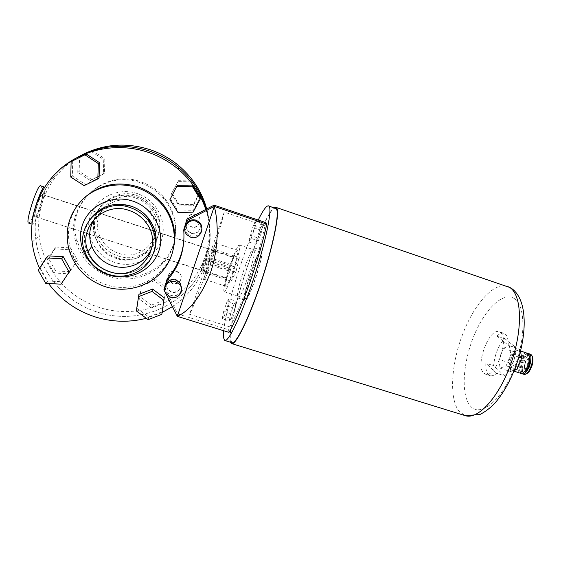 <?xml version="1.0" encoding="UTF-8"?>
<svg xmlns="http://www.w3.org/2000/svg" width="561" height="561" viewBox="0 0 561 561"><rect width="100%" height="100%" fill="white"/><g stroke="black" fill="none" stroke-linecap="round" stroke-linejoin="round"><path stroke-width="0.42" stroke-dasharray="2.81 2.1" d="M44.621 186.862C47.776 187.044 37.068 221.511 33.085 224.056L32.468 224.274L31.998 223.117M40.729 185.586C43.989 185.796 33.288 220.298 29.2 222.815L28.576 223.019M233.6 257.513L229.056 266.861L226.392 278.459L201.154 270.332L204.337 263.06L229.891 271.335L230.83 268.607L205.27 260.311L208.292 249.231L233.6 257.513L230.83 268.607M35.287 216.686L34.936 216.798C32.966 216.89 39.677 195.403 41.935 194.429L42.222 194.358C44.137 194.415 37.643 215.291 35.287 216.686M229.891 271.335L226.392 278.459M208.25 248.719L205.053 256.089L208.25 248.719L233.481 256.973M205.053 256.089L229.975 264.203M204.148 258.768L201.14 269.75L204.148 258.768L229.056 266.861M201.14 269.75L226.293 277.856M208.292 249.231L205.27 260.311M204.337 263.06L201.154 270.332M180.326 284.616L179.373 282.435L175.74 279.729C170.053 277.632 164.401 284.455 167.739 289.371L171.547 292.323C177.171 293.066 180.137 290.696 180.439 285.219M180.362 284.196L179.415 282.022L175.789 279.322C170.116 277.225 164.471 284.034 167.802 288.943L171.603 291.888C176.904 292.681 179.878 290.507 180.523 285.36M191.238 233.264C197.724 235.753 203.433 226.847 198.363 222.107L195.544 220.34C189.204 217.892 183.461 226.406 188.166 231.237L191.238 233.264M199.443 223.264L198.363 221.819L195.551 220.059C189.225 217.612 183.489 226.111 188.187 230.936L191.252 232.948C196.764 235.045 202.444 228.622 199.576 223.516M94.788 218.502C104.051 206.476 116.267 202.479 131.435 206.518C138.181 208.825 143.644 212.787 147.824 218.418L148.714 219.702M174.085 245.129C169.878 274.96 136.007 294.813 106.485 284.834C88.28 278.586 76.24 266.419 70.356 248.32C65.553 229.232 69.992 212.577 83.666 198.37M205.775 209.463C218.201 245.529 203.594 286.531 172.409 306.629M162.129 312.463L146.288 318.29M201.287 270.178C183.805 306.376 138.153 325.17 98.322 312.4C65.623 302.723 39.515 272.849 35.757 238.881C34.894 231.546 34.999 224.239 36.072 216.939L201.392 270.43C203.068 271.671 209.463 250.935 208.475 248.944L174.744 237.906L208.475 248.944C210.957 235.676 210.235 222.429 206.301 209.197C210.235 222.429 210.957 235.676 208.475 248.944L201.287 270.178L36.072 216.939C34.999 224.239 34.894 231.546 35.757 238.881C39.515 272.849 65.623 302.723 98.322 312.4C138.153 325.17 183.805 306.376 201.287 270.178M48.057 255.865L40.196 268.06L47.58 281.019L62.734 281.832M170.249 198.377L178.223 211.027L193.131 210.712L200.158 197.781M48.527 283.501L39.536 268.242M138.939 294.308L137.059 308.305L148.728 316.944L162.248 311.692M72.713 160.776L72.334 176L85.517 184.471L99.066 177.837M42.72 194.688C50.252 178.742 61.801 166.301 77.369 157.353C61.801 166.301 50.252 178.742 42.72 194.688C39.824 195.452 32.643 216.791 35.701 217.044L36.072 216.939C37.748 215.333 43.849 194.316 42.994 194.611L153.784 231.041L42.72 194.688M174.527 237.829L155.074 231.469L174.527 237.829M152.543 227.808C154.563 234.624 154.338 241.286 151.863 247.808M177.991 212.493L178.223 211.027M193.082 212.17L193.131 210.712M136.33 310.927L137.059 308.305M148.146 319.658L148.728 316.944M38.246 270.241L40.196 268.06M45.729 283.354L47.58 281.019M70.756 177.052L72.334 176M84.108 185.635L85.517 184.471M195.607 214.393L198.292 216.083C203.124 220.613 197.682 229.112 191.497 226.728L188.573 224.793C184.085 220.171 189.562 212.051 195.607 214.393M195.6 214.653L198.292 216.343C203.138 220.88 197.689 229.4 191.483 227.016L188.552 225.073C184.057 220.445 189.548 212.303 195.6 214.653M176.715 271.117L180.179 273.712C183.65 278.389 178.251 285.198 172.711 283.158L169.078 280.325C165.895 275.626 171.294 269.105 176.715 271.117M176.673 271.496L180.144 274.091C183.622 278.782 178.209 285.605 172.655 283.557L169.015 280.717C165.832 276.005 171.238 269.476 176.673 271.496M134.247 201.637C111.05 192.823 86.555 217.612 96.268 239.806C100.054 248.944 106.681 255.136 116.148 258.39C142.697 268.228 167.564 235.227 149.92 213.047C145.923 207.654 140.699 203.846 134.247 201.637M136.204 198.236C113.743 189.688 90.012 213.706 99.395 235.234C103.056 244.105 109.465 250.122 118.637 253.284C144.359 262.843 168.468 230.83 151.379 209.316C147.508 204.078 142.445 200.382 136.204 198.236M117.824 255.83C146.126 266.342 172.486 230.887 153.377 207.409C149.163 201.855 143.721 197.921 137.038 195.628C112.635 186.322 86.724 212.205 96.618 235.711C100.566 245.606 107.635 252.317 117.824 255.83M111.134 274.946C132.059 281.559 155.839 273.614 167.718 256.125C179.646 238.684 178.103 213.692 163.581 197.016C157.396 189.983 149.815 184.92 140.839 181.827C104.577 167.935 65.006 204.449 76.955 240.206C82.495 257.401 93.89 268.985 111.134 274.946M110.307 276.713C131.435 283.382 155.446 275.36 167.43 257.709C179.478 240.101 177.921 214.877 163.251 198.04C157.003 190.936 149.352 185.824 140.285 182.704C103.659 168.686 63.695 205.564 75.777 241.658C81.38 259.014 92.888 270.704 110.307 276.713M80.013 155.923C51.612 171.561 35.21 204.267 39.228 235.732C42.874 268.992 68.393 298.284 100.391 307.793C129.563 316.685 162.129 309.49 183.777 289.602C205.347 269.645 214.611 238.116 206.75 208.965M77.769 172.374L78.147 157.802L91.198 151.407L103.785 159.633L103.315 174.148L90.356 180.495L77.769 172.374L79.178 171.435L79.557 157.031L78.147 157.802M139.563 299.279L141.372 285.844L154.422 280.788L165.572 289.188L163.693 302.561L150.734 307.589L139.563 299.279L141.372 285.844M171.393 193.854L178.11 181.364L192.472 181.112L200.018 193.3L193.286 205.691L179.022 205.985L171.393 193.854L178.11 181.364M53.947 272.997L46.907 260.556L54.445 248.874L69.024 249.722L75.98 262.197L68.442 273.789L53.947 272.997L55.602 270.907L48.653 258.607L46.907 260.556M142.003 283.642L154.906 278.642L154.422 280.788M154.906 278.642L165.93 286.959L165.572 289.188M165.93 286.959L163.693 302.561M164.071 300.184L151.26 305.156L150.734 307.589M151.26 305.156L140.215 296.93M178.328 180.333L192.521 180.081L192.472 181.112M192.521 180.081L199.982 192.135L200.018 193.3M199.982 192.135L193.328 204.379L193.286 205.691M193.328 204.379L179.225 204.674L179.022 205.985M179.225 204.674L171.687 192.675M79.557 157.031L91.198 151.407M92.46 150.713L104.886 158.84L103.785 159.633M104.886 158.84L104.423 173.188L103.315 174.148M104.423 173.188L90.356 180.495M91.611 179.457L79.178 171.435M48.653 258.607L56.107 247.05L54.445 248.874M56.107 247.05L70.511 247.899L69.024 249.722M70.511 247.899L77.383 260.241L75.98 262.197M77.383 260.241L68.442 273.789M69.929 271.692L55.602 270.907M165.039 287.281L166.182 291.797L170.867 295.444C176.399 296.503 180.011 294.434 181.687 289.245M184.864 227.801L186.932 233.397L190.726 235.915C196.96 236.994 200.663 234.484 201.827 228.369M244.61 299.567C242.597 293.487 257.969 248.102 261.342 250.262L261.714 250.69C264.54 254.757 248.306 303.15 245.087 300.31L244.61 299.567M254.582 248.327L254.238 247.913C251.111 245.83 235.753 291.299 237.527 297.302L237.962 298.038C240.921 300.801 257.155 252.317 254.582 248.327M231.995 342.694L230.529 339.791C226.819 319.426 266.103 204.106 275.647 208.271M234.056 303.908L230.634 313.739L229.267 321.018L231.356 318.445L234.849 308.41L236.188 301.152L234.056 303.908L227.037 301.678L223.622 311.53L230.634 313.739M265.977 222.654L264.883 225.795C259.329 255.388 238.86 313.746 229.659 326.811L228.608 329.805L228.958 332.378M223.685 330.745C225.957 307.337 244.75 247.352 258.235 220.045M257.092 237.717L255.956 244.386L258.397 240.851L262.015 230.48L263.109 223.846L260.627 227.556L257.092 237.717L250.003 235.354L248.796 242.015L255.956 244.386M229.659 326.811L189.597 314.307C197.037 300.57 217.135 241.475 224.239 212.121L264.883 225.795M164.254 287.639L177.528 313.908L228.608 329.805M183.826 241.195L183.875 228.453M224.239 212.121L189.597 314.307M177.528 313.908L177.318 316.334M223.622 311.53L222.184 318.802L229.267 321.018M222.184 318.802L224.197 316.194L231.356 318.445M224.197 316.194L227.682 306.145L234.849 308.41M227.682 306.145L229.084 298.894L236.188 301.152M229.084 298.894L227.037 301.678M248.796 242.015L251.153 238.446L258.397 240.851M251.153 238.446L254.757 228.047L262.015 230.48M254.757 228.047L255.928 221.427L263.109 223.846M255.928 221.427L253.53 225.171L260.627 227.556M253.53 225.171L250.003 235.354M505.152 333.991C507.368 335.85 508.392 339.587 508.224 345.204L516.316 347.862C515.264 359.692 511.394 369.04 504.718 375.898L496.646 373.31C494.227 375.428 492.067 376.2 490.16 375.625L488.491 374.608C486.443 372.462 485.553 368.654 485.826 363.191L493.624 365.702C494.704 354.496 498.406 345.464 504.739 338.62L496.92 336.046C499.493 333.613 501.815 332.701 503.897 333.318L505.152 333.991M500.363 332.414C509.935 338.339 495.335 378.773 485.37 374.096L483.729 373.086C474.957 365.786 489.143 327.512 499.129 331.74L500.363 332.414M230.606 342.266L230.234 340.639C226.812 321.271 261.924 215.094 274.28 207.801M245.213 297.835L245.655 298.515C248.642 301.138 263.691 256.3 261.096 252.45L260.746 252.05C257.618 250.017 243.32 292.26 245.213 297.835M223.888 291.026L224.211 291.671C226.497 294.076 241.532 248.993 239.638 245.36L239.372 244.989C236.931 243.179 222.675 285.647 223.888 291.026M225.69 285.801L225.936 286.271C227.703 288.074 239.196 253.635 237.801 250.676L237.598 250.367C235.732 248.923 224.702 281.811 225.69 285.801M204.155 278.901L204.302 279.343C205.522 280.97 217.002 246.342 216.153 243.551L216.02 243.271C214.695 242.001 203.699 275.065 204.155 278.901M527.01 353.058C521.807 350.835 514.928 369.313 519.647 372.77L520.454 373.233M520.924 353.619L519.514 350.751L517.039 350.506C515.019 351.459 513.238 353.725 511.695 357.301C510.251 360.947 509.732 364.25 510.131 367.21L511.471 370.134L513.911 370.505C515.952 369.636 517.768 367.364 519.36 363.71C520.846 359.959 521.365 356.593 520.924 353.619M529.128 356.137L528.013 355.246C523.665 353.381 517.922 368.808 521.891 371.677L523.981 371.985M520.32 371.165L520.987 371.543C525.32 373.472 531.12 357.701 527.038 355.057L526.442 354.734C522.109 352.876 516.372 368.311 520.32 371.165M527.747 353.465C522.41 353.255 516.856 370.127 521.218 373.275L521.288 373.338M513.862 354.426L513.511 354.229C510.987 353.135 507.537 362.462 509.844 364.131L510.222 364.348C512.747 365.47 516.218 356.018 513.862 354.426M514.318 370.358L510.854 371.634L509.409 362.827L513.988 351.754L520.131 349.244L520.489 351.235M498.785 359.384L500.117 368.177L506.141 365.856L510.833 354.496L509.36 345.709L503.343 348.283L498.785 359.384L509.409 362.827M500.117 368.177L510.854 371.634M503.343 348.283L513.988 351.754M509.36 345.709L520.131 349.244M510.833 354.496L518.89 357.119M506.141 365.856L514.97 368.703M210.326 263.754L214.176 249.393L209.94 258.901L206.111 273.137L210.326 263.754L235.865 272.036L239.386 257.653L214.176 249.393M496.92 336.046L508.224 345.204M496.646 373.31L485.826 363.191M504.718 375.898L493.624 365.702M504.739 338.62L516.316 347.862M239.386 257.653L234.757 266.98L231.237 281.222L235.865 272.036M231.237 281.222L206.111 273.137M234.757 266.98L209.94 258.901M91.555 217.31C84.136 227.324 82.446 238.278 86.485 250.15C90.868 260.998 98.673 268.34 109.907 272.169C128.273 278.354 149.577 267.639 154.619 249.68M116.891 257.765C106.576 254.21 99.423 247.429 95.419 237.415C85.398 213.65 111.618 187.451 136.323 196.862C143.083 199.183 148.595 203.159 152.858 208.776C172.199 232.52 145.53 268.382 116.891 257.765M137.207 193.552C118.034 186.96 95.77 197.865 90.139 216.609C84.22 235.255 96.148 256.728 115.18 262.604C134.121 268.747 155.678 258.186 161.547 239.884C167.69 221.679 156.47 199.863 137.207 193.552M507.221 286.292C493.561 281.839 473.821 304.679 462.509 334.644C451.093 364.552 448.961 398.766 459.136 411.374L465.216 415.631M514.227 298.508C525.895 305.289 526.015 340.373 513.013 371.34C500.167 402.412 479.627 417.419 470.307 405.898C460.77 394.825 462.79 363.346 473.617 336.649C484.311 309.868 502.747 291.229 514.227 298.508M525.243 370.029C528.083 372.82 533.083 360.884 529.956 358.76C527.081 356.137 522.207 367.82 525.243 370.029M528.834 359.313C531.288 360.933 527.81 370.344 525.194 369.187L524.801 368.97C522.389 367.273 525.846 357.981 528.462 359.11L528.834 359.313M530.145 354.082C524.907 351.852 518.02 370.316 522.789 373.78L523.602 374.243M531.302 355.534C536.267 358.837 528.35 377.7 523.904 373.233C519.177 369.734 526.772 351.481 531.302 355.534M32.468 224.274L31.9 224.091M35.701 217.044L34.936 216.798M208.229 248.698L42.222 194.358M85.027 252.226L86.485 250.15C90.924 260.914 98.764 268.207 109.991 272.036C127.578 277.94 148.062 268.551 154.03 251.854M179.373 282.435L179.415 282.022M32.124 242.17L39.228 235.732M69.038 249.933L70.356 248.32M146.126 222.773L147.824 218.418M167.739 289.371L167.802 288.943M96.618 235.711L95.419 237.415C91.688 226.364 93.294 216.188 100.244 206.883C103.722 202.198 109.43 198.608 117.382 196.105C123.722 194.751 130.026 195.018 136.281 196.897C143.062 199.232 148.581 203.194 152.858 208.776L153.377 207.409M180.179 273.712L180.144 274.091M99.395 235.234L96.268 239.806M163.581 197.016L163.251 198.04M76.955 240.206L75.777 241.658M151.379 209.316L149.92 213.047M42.994 194.611L208.419 248.761M169.078 280.325L169.015 280.717M254.238 247.913L261.342 250.262M237.962 298.038L245.087 300.31M186.841 234.673L186.932 233.397M165.909 293.571L166.182 291.797M490.16 375.625L485.37 374.096M245.655 298.515L224.211 291.671M225.936 286.271L204.302 279.343M513.511 354.229L528.462 359.11C528.301 358.612 527.431 359.433 525.846 361.565L524.64 364.952C524.325 367.189 524.444 368.556 524.984 369.061L510.222 364.348M514.002 371.151L512.256 370.59M522.557 372.055L520.987 371.543M528.013 355.246L526.442 354.734M520.566 350.948L518.827 350.38M237.598 250.367L216.02 243.271M260.746 252.05L239.372 244.989M503.897 333.318L499.129 331.74"/><path stroke-width="0.84" d="M31.998 223.117C31.136 217.486 41.065 188.005 44.165 186.967L40.259 185.677C36.451 187.03 25.14 223.215 28.576 223.019L31.9 224.091M180.439 285.219L180.326 284.616M180.523 285.36L180.362 284.196M151.863 247.808C146.365 262.681 128.189 270.984 112.572 265.732C102.67 262.352 95.742 255.893 91.773 246.37C88.252 236.539 89.255 227.247 94.788 218.502M109.668 271.678C99.423 268.193 92.242 261.531 88.133 251.693C77.565 227.794 104.03 200.999 129.156 210.48C136.134 212.857 141.793 216.96 146.126 222.773C165.215 246.658 138.378 282.211 109.668 271.678M130.082 207.57C137.55 210.123 143.644 214.477 148.349 220.648C157.543 234.645 157.718 248.439 148.882 262.043C140.096 273.929 123.42 279.133 108.771 274.511C97.39 270.64 89.48 263.207 85.027 252.226C73.884 226.139 102.789 197.255 130.082 207.57M137.115 187.739C146.694 191.02 154.787 196.406 161.386 203.888C176.883 221.63 178.524 248.186 165.825 266.72C153.188 285.311 127.873 293.782 105.559 286.797C87.165 280.5 74.992 268.207 69.038 249.933C64.227 230.199 68.996 213.103 83.351 198.657C97.341 185.838 118.637 181.547 137.115 187.739M83.666 198.37C99.227 184.597 117.256 180.726 137.733 186.757C147.213 190.011 155.215 195.34 161.75 202.745C172.241 215.368 176.357 229.491 174.085 245.129M39.536 268.242C35.701 259.918 33.232 251.23 32.124 242.17C28.716 213.46 40.918 183.805 64.164 165.761C87.46 147.802 120.25 142.746 148.658 152.48C159.633 156.295 169.52 161.891 178.321 169.268C191.301 180.383 200.452 193.776 205.775 209.463M172.409 306.629L162.129 312.463M146.288 318.29C129.654 322.561 112.95 322.203 96.162 317.217C76.696 311.11 60.819 299.869 48.527 283.501M149.724 151.161C160.453 154.885 170.123 160.362 178.728 167.585C192.079 179.043 201.273 192.914 206.301 209.197C201.273 192.914 192.079 179.043 178.728 167.585C170.123 160.362 160.453 154.885 149.724 151.161C124.507 143.006 100.391 145.068 77.369 157.353C100.391 145.068 124.507 143.006 149.724 151.161M63.309 256.735L48.057 255.865L46.198 257.899L38.246 270.241L45.729 283.354L61.072 284.168L70.595 269.743L63.309 256.735L61.647 258.775L46.198 257.899M177.269 185.34L169.92 199.688L177.991 212.493L193.082 212.17L200.2 199.085L200.158 197.781L192.276 185.067L177.269 185.34L169.92 199.688M152.564 289.027L138.939 294.308L136.33 310.927L148.146 319.658L161.834 314.342L164.205 297.765L152.564 289.027L152.024 291.425L138.23 296.769M86.366 154.086L71.128 161.638L70.756 177.052L84.108 185.635L97.831 178.91L99.066 177.837L99.542 162.676L86.366 154.086L71.128 161.638M155.074 231.469L153.784 231.041L155.074 231.469M148.714 219.702L152.543 227.808M200.2 199.085L192.22 186.217L192.276 185.067M192.22 186.217L177.024 186.49M161.834 314.342L164.205 297.765M163.812 300.261L152.024 291.425M61.072 284.168L70.595 269.743M69.031 271.938L61.647 258.775M97.831 178.91L98.301 163.56L99.542 162.676M98.301 163.56L84.956 154.864M206.75 208.965C202.037 192.107 192.823 177.774 179.113 165.979C170.698 158.903 161.245 153.546 150.748 149.892C126.099 141.912 102.523 143.925 80.013 155.923M170.635 297.253C177.837 299.883 184.828 291.04 180.291 285.002L175.824 281.699C168.812 279.112 161.82 287.498 165.909 293.571L170.635 297.253M181.687 289.245L180.439 283.305L176.014 280.023C169.892 278.992 166.231 281.412 165.039 287.281M190.67 237.205C198.713 240.283 205.761 229.225 199.443 223.383L195.992 221.237C188.18 218.215 181.07 228.685 186.841 234.673L190.67 237.205M201.827 228.369C201.876 226.006 201.069 223.951 199.421 222.212L195.999 220.087C189.646 218.993 185.936 221.56 184.864 227.801M258.235 220.045C263.018 210.249 266.447 205.515 268.53 205.845L269.182 206.406C272.239 210.291 265.409 243.222 253.467 279.182C241.553 315.17 228.516 342.266 224.8 340.478L223.488 337.617L223.685 330.745M268.53 205.845L276.356 208.853C279.694 212.829 273.13 245.788 261.188 281.678C249.28 317.603 235.985 344.573 231.995 342.694L224.8 340.478M186.834 220.62L214.295 206.427C218.762 223.348 218.488 249.175 210.648 272.155C201.476 295.675 190.368 310.408 177.318 316.334L228.958 332.378C239.295 315.899 259.925 257.134 266.748 224.098L265.977 222.654L214.099 205.165L186.939 219.197L183.728 229.968L186.939 219.197M214.099 205.165L214.295 206.427L177.318 316.334L163.896 289.792L167.248 278.621C176.729 267.948 182.255 255.472 183.826 241.195M167.248 278.621L166.919 280.682C179.541 266.251 185.144 249.35 183.728 229.968M163.896 289.792L166.919 280.682M214.295 206.427L266.748 224.098M274.28 207.801L275.963 207.374L276.671 207.949C280.065 211.946 273.424 245.325 261.314 281.734C249.245 318.171 235.76 345.506 231.721 343.605L230.606 342.266M514.002 371.151L520.454 373.233C525.657 375.554 532.62 356.586 527.712 353.437L520.566 350.948M523.981 371.985C528.006 370.891 531.737 359.391 529.128 356.137M521.288 373.338L522.032 373.738C527.249 376.066 534.219 357.105 529.282 353.949L527.747 353.465M520.489 351.235L521.716 358.037L517.011 369.362L514.318 370.358M518.89 357.119L521.716 358.037M514.97 368.703L517.011 369.362M154.619 249.68C157.641 238.769 155.762 228.537 148.981 218.986C144.338 212.892 138.329 208.587 130.958 206.069C115.201 201.729 102.067 205.473 91.555 217.31M109.164 275.107C88.708 268.859 75.819 245.879 82.144 225.873C88.161 205.768 112.109 194.036 132.74 201.09C153.469 207.843 165.53 231.216 158.945 250.718C152.655 270.318 129.528 281.65 109.164 275.107M507.221 286.292L510.706 287.891C526.141 297.386 527.754 327.505 518.462 358.563C512.642 376.704 504.802 391.557 494.928 403.121C490.055 408.149 485.034 411.956 479.851 414.544L465.216 415.631C477.951 420.161 499.388 396.978 511.239 362.694C523.224 328.466 521.646 294.245 509.584 287.414L275.963 207.374M530.145 354.082L531.029 354.545C533.153 356.698 533.497 360.33 532.066 365.463C529.928 370.029 529.296 374.061 523.602 374.243C528.841 376.578 535.811 357.623 530.853 354.468L528.581 353.57M89.704 234.442L86.689 233.474L89.704 234.442M88.133 251.693L91.773 246.37M148.349 220.648L148.981 218.986C156.344 229.33 158.027 240.283 154.03 251.854M161.386 203.888L161.75 202.745M178.321 169.268L179.113 165.979M180.291 285.002L180.439 283.305M199.443 223.383L199.421 222.212M465.216 415.631L231.721 343.605M523.602 374.243L522.032 373.738"/></g></svg>
